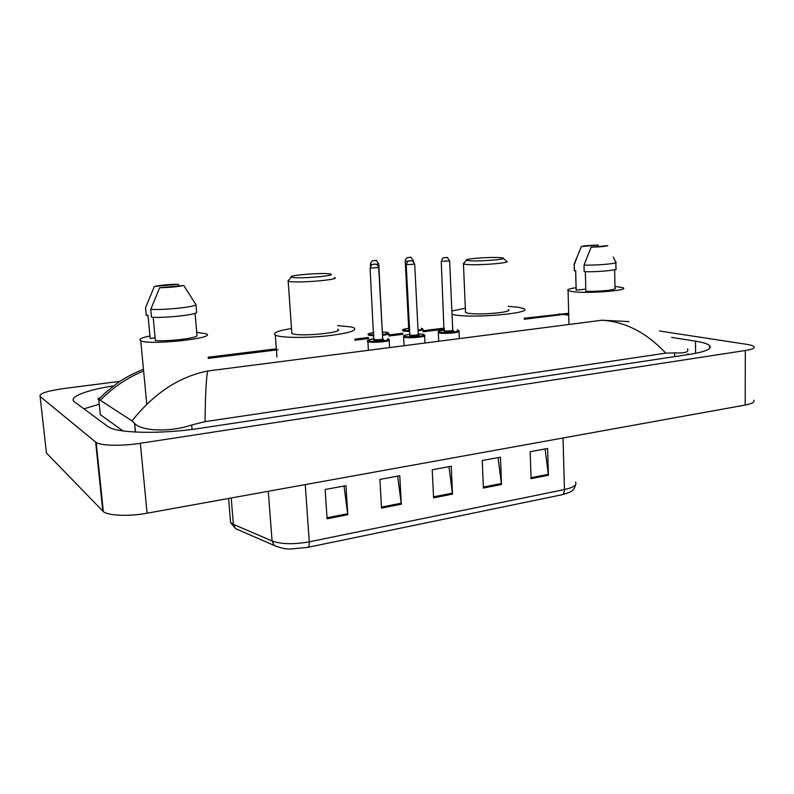 <?xml version="1.0" encoding="UTF-8"?>
<svg xmlns="http://www.w3.org/2000/svg" width="794" height="794" viewBox="0 0 794 794"><rect width="100%" height="100%" fill="white"/><g stroke="black" fill="none" stroke-linecap="round" stroke-linejoin="round"><path stroke-width="1.19" d="M659.536 331.009L746.489 344.298C750.479 344.914 752.97 345.668 753.953 346.561C755.253 348.05 752.375 349.37 745.318 350.521L140.34 443.29C121.919 446.208 100.967 445.791 96.183 442.506L40.117 396.484C38.856 393.645 46.806 390.985 63.977 388.524L120.083 381.319M753.764 400.176C755.044 402.072 752.186 403.699 745.199 405.049L147.088 513.202C128.926 516.606 108.173 515.792 103.349 511.614L46.449 453.027L40.117 396.484M113.74 385.815C86.348 390.062 67.748 397.169 74.467 401.873L108.272 426.815C117.234 433.345 162.006 434.278 199.76 428.353L689.47 354.392C705.767 351.732 712.446 348.774 709.499 345.509C707.523 343.792 702.859 342.343 695.504 341.172L671.565 337.39M99.25 404.186L83.896 408.841M689.678 354.352L687.515 353.985M100.014 411.669L100.322 414.667L122.971 430.914M687.475 348.894C689.321 352.02 685.053 353.36 674.672 352.893L665.719 353.141L205.07 421.644L191.672 424.979C168.665 432.869 140.498 430.715 134.652 423.401L132.002 420.88L98.744 399.293C97.146 399.233 97.751 398.638 100.55 397.516M132.002 420.88C154.046 393.238 179.315 376.614 207.81 370.997C206.281 376.445 205.368 393.328 205.07 421.644M665.719 353.141C646.703 332.736 625.464 321.769 602.001 320.23L628.927 321.6M568.673 313.69L563.383 314.424L559.274 313.928M143.635 371.006C127.268 377.706 112.947 387.353 100.669 399.958M327.088 518.8L325.123 489.501L345.956 485.66L347.802 514.72L327.088 518.8M483.377 488.052L482.256 460.53L500.468 457.175L501.5 484.489L483.377 488.052M531.057 478.673L530.164 451.697L547.612 448.481L548.416 475.259L531.057 478.673M381.547 508.081L379.889 479.397L399.789 475.735L401.337 504.19L381.547 508.081M433.593 497.848L432.214 469.75L451.24 466.247L452.52 494.126L433.593 497.848M448.967 466.664L452.52 494.126M397.675 476.122L401.337 504.19M545.091 448.947L548.416 475.259M498.066 457.612L501.5 484.489M344.01 486.017L347.802 514.72M614.963 286.336L623.161 287.736C629.463 290.505 588.076 293.79 572.782 291.686L568.077 290.624C566.737 289.631 569.397 288.649 576.057 287.676M585.367 271.747L585.823 291.319C599.42 291.775 618.377 289.671 615.003 288.123L614.655 269.692M607.817 245.634C606.219 246.378 600.651 246.904 591.113 247.202L607.817 245.634M615.826 262.07C619.509 263.38 598.537 265.424 584.027 265.136L584.186 271.737C598.676 272.094 619.628 269.99 615.946 268.58L615.836 262.665M591.113 247.202L584.027 265.136M585.774 289.115L576.186 290.197L576.097 289.453M576.186 290.197L575.7 270.724L574.34 270.764L574.33 270.119M581.377 246.616C583.133 245.872 588.652 245.356 597.951 245.068L581.377 246.616L574.36 263.548M574.528 270.843L574.082 264.194M574.37 264.323L577.089 257.127M597.951 245.068L598.676 246.487M468.877 260.67L466.505 260.224C463.13 258.844 491.288 256.74 500.667 257.653L502.93 257.981C508.944 259.281 478.474 261.702 468.877 260.67M506.661 261.286C512.348 262.933 477.005 265.682 466.028 264.422L463.239 263.866L463.944 263.082M465.473 311.466L465.512 312.469L468.083 313.213C479.01 315.357 514.065 312.191 508.388 309.61M508.269 306.375L518.542 307.248L523.881 308.687C533.836 313.104 472.807 318.602 454.357 314.831L452.024 314.315M451.875 310.99L465.334 308.251M292.5 277.394L291.319 277.096C286.892 275.409 321.352 272.55 329.401 273.9L330.334 274.069C338.036 275.597 300.638 278.922 292.5 277.394M334.453 277.563C341.837 279.528 298.534 283.299 289.284 281.453L287.894 281.076L288.798 280.034M291.765 332.15L291.855 333.47L292.966 333.877C302.216 336.845 345.112 332.368 337.718 329.282M337.49 325.619L351.444 326.979L354.184 327.912C357.161 330.711 348.02 333.381 326.741 335.912C306.95 337.976 284.163 337.877 277.027 335.763L275.32 335.118C272.372 332.954 277.771 330.741 291.507 328.498M196.704 332.349L206.103 333.758C218.003 338.006 150.274 345.529 140.925 340.834L140.766 340.765C138.295 339.366 141.332 337.768 149.897 335.961M153.202 317.302L155.346 340.527C167.494 341.638 195.523 338.393 197.001 335.773L195.076 313.302M183.742 285.473C177.975 286.733 169.946 287.488 159.654 287.736L183.742 285.473L195.999 304.717C195.016 307.01 163.614 310.256 150.741 309.332L151.465 317.213C164.338 318.235 195.691 314.89 196.664 312.459L195.999 304.717M159.654 287.736L150.741 309.332M155.108 337.897L150.135 338.462L147.972 315.297L146.294 315.476L145.56 307.715L154.354 286.436C160.239 285.195 168.169 284.46 178.134 284.222L154.354 286.436M178.134 284.222L179.295 285.89M568.712 315.228L563.383 314.424L524.239 319.277M208.187 358.402L278.049 349.757M354.928 340.239L368.505 338.552M388.961 336.021L402.905 334.294M423.093 331.793L444.372 329.163M207.81 370.997L602.001 320.23M95.647 442.119L102.803 511.128M140.34 443.29L147.088 513.202M745.318 350.521L745.199 405.049M695.574 353.34L695.504 341.172M674.711 356.615L674.672 352.893M192.059 429.425L191.672 424.979M135.387 432.055L134.533 423.252M100.322 414.667L98.744 399.293M307.655 547.374L307.715 547.374C308.906 547.036 309.422 545.18 309.263 541.826L564.455 489.561C564.435 492.608 563.581 494.344 561.894 494.771L307.873 547.334M276.491 546.57L274.208 545.458L272.074 540.992C281.413 544.277 293.81 544.555 309.263 541.826L305.253 484.608M563.035 437.99L564.455 489.561C573.496 487.526 577.198 485.025 575.551 482.057M238.101 529.747L235.471 528.596L233.386 524.338L272.074 540.992L268.293 491.288M230.31 519.117L230.588 522.512L233.386 524.338L231.213 497.997M433.544 496.846L452.431 493.143M483.338 487.069L501.421 483.526M531.027 477.72L548.336 474.316M381.487 507.068L401.248 503.188M327.019 517.757L347.703 513.698M421.545 328.259L422.964 329.182C423.649 329.788 422.021 330.373 418.071 330.939M409.664 331.485L403.66 331.088L402.697 330.215M402.727 330.77C404.265 330.135 398.548 330.066 408.692 328.299C403.551 328.984 402.062 329.659 404.235 330.324L409.625 330.701M418.021 330.135C422.378 329.45 423.47 328.815 421.306 328.24L421.435 328.24M409.585 329.937L408.523 329.798L409.545 329.113M408.712 328.696L405.218 261.117M410.3 257.425C410.438 256.472 411.471 257.564 413.406 260.69L412.364 261.037M408.086 261.345L405.218 261.236C404.99 259.37 407.918 256.829 408.146 257.514L410.23 257.415M408.523 257.534L409.754 257.415L408.523 257.534M387.541 332.428L388.812 333.311C389.546 334.036 387.442 334.701 382.5 335.316M373.964 335.733L369.101 335.316L368.267 334.453M368.297 335.028C370.014 334.343 363.93 334.502 373.785 332.537C369.091 333.242 367.721 333.907 369.686 334.542L373.914 334.929M382.45 334.512C387.819 333.788 389.427 333.083 387.274 332.398L382.559 332.021M382.688 332.885L382.41 333.669M375.671 260.591C375.741 259.638 376.763 260.73 378.748 263.886L376.366 264.392M372.178 264.591L370.441 264.333M373.756 260.69L375.026 260.581L373.756 260.69M382.361 332.785L378.758 264.015M457.404 330.036L459.011 331.029C461.909 332.468 444.551 334.185 439.4 332.944L438.278 332.001M438.675 340.606L438.298 332.577C439.737 331.733 434.397 331.733 444.412 330.036C439.042 330.751 437.563 331.455 439.985 332.17C445.781 333.5 463.964 331.207 457.185 330.016L457.304 330.016M452.828 330.542L452.908 330.552C456.262 331.148 447.211 332.289 444.312 331.624L444.799 330.83M444.432 330.473L444.898 330.85C449.116 331.128 451.726 330.87 452.729 330.086L449.642 261.077M444.839 330.84L444.015 331.207L441.256 261.494C443.102 256.154 443.906 258.397 444.362 257.673L446.427 257.593C446.655 256.641 447.717 257.762 449.642 260.948L441.256 261.355M445.91 257.593L444.66 257.703L445.91 257.593M423.162 334.324L424.601 335.286C427.668 336.785 409.595 338.621 404.583 337.301L403.6 336.358M404.057 345.112L403.63 336.964C405.069 336.11 399.66 336.1 409.813 334.334C404.464 335.068 402.925 335.793 405.178 336.517C410.716 337.907 429.455 335.544 422.904 334.304L418.22 333.907M418.329 334.82L418.498 334.85C421.733 335.475 412.404 336.646 409.635 335.951L410.24 335.167C414.518 335.455 417.187 335.187 418.24 334.363L414.716 264.362M411.53 260.839C411.659 259.856 412.721 260.988 414.716 264.223L406.22 264.66M410.925 260.829L409.644 260.948L410.925 260.829M409.833 334.79L406.22 264.799C408.195 259.122 409.108 261.692 409.506 260.889L411.441 260.829M387.869 338.75L389.149 339.663C392.395 341.222 373.537 343.207 368.694 341.797L367.85 340.854M374.143 338.77C368.823 339.514 367.215 340.259 369.309 340.993C374.56 342.462 393.893 340.021 387.571 338.71L387.71 338.71M382.787 339.227L383.036 339.276C386.152 339.941 376.535 341.142 373.905 340.418L374.49 339.614M374.163 339.237L374.51 339.614C378.857 339.921 381.586 339.634 382.688 338.77L378.718 267.747M375.572 264.184C376.306 263.677 377.349 264.819 378.708 267.598L370.083 268.064M374.857 264.164L373.527 264.283L374.857 264.164M96.183 442.506L103.349 511.614M709.508 348.477L709.499 345.509M135.486 432.055L134.652 423.401M568.663 313.302L524.199 318.245M444.322 328.101L423.033 330.721M402.856 333.212L388.901 334.939M368.446 337.46L354.858 339.137M276.322 348.824L208.088 357.24M98.873 399.293C102.237 395.293 108.282 389.993 117.026 383.413C123.824 378.381 132.638 373.656 143.466 369.24M307.715 547.374L291.279 548.932C286.823 549.418 281.126 548.267 274.208 545.458L235.471 528.596L230.588 522.512L228.603 498.463M575.63 484.638C573.963 490.662 572.057 491.952 562.132 494.722M568.077 290.624L568.961 324.488M613.246 256.998L615.707 262.01M575.64 270.734L576.116 290.157M574.181 264.253L574.34 270.764M466.505 260.224L463.239 263.866M463.448 263.965L465.512 312.469M503.416 258.437L506.383 261.196M291.319 277.096L287.894 281.076M288.172 281.195L291.855 333.47M275.32 335.118L276.927 357.042M140.766 340.765L146.781 404.206M413.416 260.819L413.456 261.673M375.552 260.581L373.369 260.69C373.12 259.985 370.183 262.606 370.441 264.471L370.54 266.139M387.403 332.398L382.559 332.011M459.031 331.594L459.339 338.601M418.22 333.897L423.033 334.294M424.631 335.892L424.988 343.028M368.366 349.767L367.88 341.499C366.064 340.854 368.148 339.941 374.143 338.76M374.51 339.624L373.736 340.011L370.093 268.213C372.058 262.457 372.962 265.057 373.369 264.233L375.403 264.164M389.189 340.308L389.586 347.583"/></g></svg>
